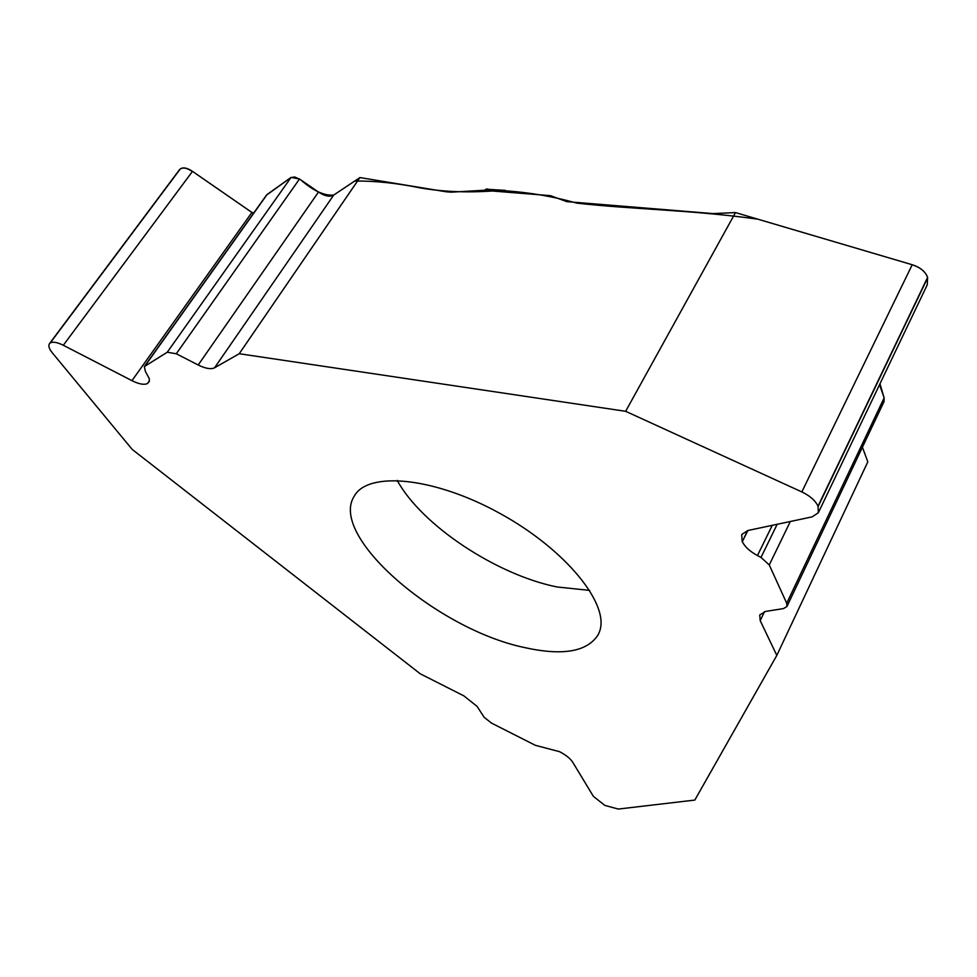<?xml version="1.0" encoding="UTF-8"?>
<svg xmlns="http://www.w3.org/2000/svg" width="977" height="977" viewBox="0 0 977 977"><rect width="100%" height="100%" fill="white"/><g stroke="black" fill="none" stroke-linecap="round" stroke-linejoin="round"><path stroke-width="1.47" d="M742.178 541.453L741.714 534.553L747.771 530.535L812.229 516.845L818.372 512.693L818.03 506.196C815.453 500.639 810.067 495.889 801.836 491.919L625.646 411.305L239.231 353.723L214.586 367.779C210.947 369.514 205.475 368.573 198.197 364.995L176.3 353.759L167.25 352.233L144.34 366.57L145.39 371.431L149.298 378.673L149.249 381.457L147.539 383.485C144.217 385.109 139.027 384.169 131.956 380.664L63.31 345.26C57.154 342.219 52.77 341.462 50.181 343.012L49.4 343.745C48.142 345.809 49.155 348.874 52.416 352.953L132.2 449.42L420.257 673.8L463.867 695.868L477.045 706.334L484.152 717.277L491.455 723.065L535.347 745.317L559.54 751.667C565.891 754.989 570.275 758.494 572.693 762.182L593.418 796.402L604.848 805.402L618.307 809.054L694.818 800.078L776.813 655.408L760.204 620.639L759.74 614.948L765.528 611.443L783.517 608.573L786.937 606.497L786.717 603.249L769.265 564.95L760.998 557.415L757.468 555.547C749.945 551.455 744.889 546.839 742.3 541.698L747.576 530.572M599.512 631.63L598.229 634.647C587.36 651.83 562.618 656.104 524.026 647.446C436.975 629.188 328.174 535.86 354.309 496.072C368.097 470.877 434.484 477.118 500.102 513.511C565.854 549.599 610.1 604.519 599.512 631.63M862.41 447.246L867.82 461.828L776.813 655.408M625.646 411.305L735.486 212.583L713.125 213.597L566.745 201.628L550.527 195.669L483.493 190.295L451.081 192.176L446.037 191.761L359.915 177.57L239.231 353.723M884.026 401.632L884.148 397.871L879.544 384.682M927.246 284.832L927.588 277.407C925.5 271.606 920.371 267.38 912.213 264.743L735.486 212.583M253.385 213.475L192.493 171.341C187.157 167.824 183.09 167.018 180.293 168.936L179.402 169.839M359.915 177.57L333.743 195.046C329.933 197.207 324.852 196.218 318.49 192.054L299.499 179.011L291.085 177.399L266.416 195.192M485.789 189.306L484.409 190.368M508.089 192.261L504.511 190.674L486.656 189.245L505.256 190.381M300.733 179.866C313.348 190.869 324.352 195.937 333.743 195.046L354.651 181.087C374.57 180.757 396.577 183.065 420.672 187.987C444.645 192.103 470.999 192.909 499.735 190.43C526.737 191.968 552.359 196.194 576.577 203.106C632.705 209.444 690.495 209.774 757.81 219.166L910.796 264.315M912.188 264.804C920.468 267.442 925.634 271.74 927.686 277.724L818.152 506.489M879.972 383.778L883.929 397.26M50.047 343.098L180.159 169.045C182.943 167.14 187.022 167.959 192.384 171.488M194.667 172.856L221.413 191.382M250.027 211.215L253.531 213.267M267.478 194.215L290.706 177.667M290.963 177.558L294.651 176.971L299.45 179.084M742.3 541.698L747.857 530.511M757.468 555.547L772.27 525.333M760.998 557.415L777.179 524.283M769.265 564.95L790.344 521.486M786.717 603.249L884.148 397.871M760.204 620.639L764.515 611.639M801.836 491.919L912.213 264.743M818.03 506.196L927.588 277.407M131.956 380.664L251.871 212.485M147.539 383.485L149.396 380.847M147.674 383.399L149.371 380.993M144.962 365.996L267.124 194.472M167.25 352.233L291.085 177.399M176.3 353.759L299.499 179.011M198.197 364.995L318.49 192.054M214.586 367.779L333.743 195.046M50.181 343.012L180.293 168.936M63.31 345.26L192.493 171.341M397.199 480.379C421.588 525.26 496.414 574.745 556.951 586.957L589.681 590.389M505.854 192.09L504.511 190.674L507.197 191.113M883.929 401.828L786.937 606.497M927.088 285.162L818.372 512.693M266.355 195.278L144.34 366.57M179.316 169.949L49.4 343.745M487.682 188.976L485.996 189.22"/></g></svg>
